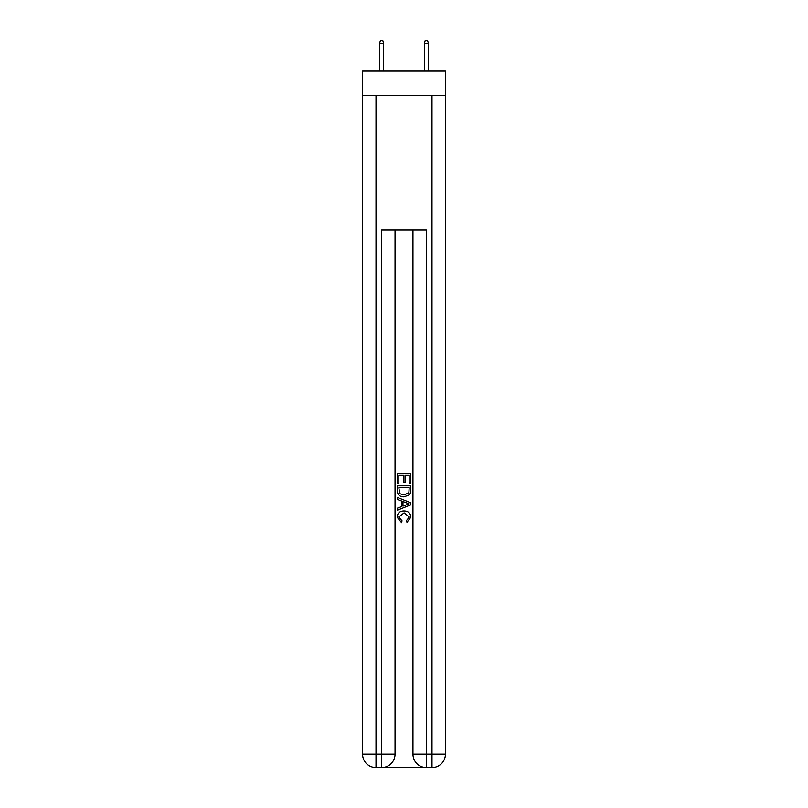 <?xml version="1.0" encoding="UTF-8"?>
<svg xmlns="http://www.w3.org/2000/svg" width="808" height="808" viewBox="0 0 808 808"><rect width="100%" height="100%" fill="white"/><g stroke="black" fill="none" stroke-linecap="round" stroke-linejoin="round"><path stroke-width="1.21" d="M445.43 95.718L445.43 71.084L362.57 71.084L362.57 95.718L445.43 95.718L445.43 754.167L431.997 754.167L431.997 95.718M382.608 767.6L425.392 767.6M426.392 767.6L426.392 754.167L412.959 754.167A13.433 13.433 0 0 0 426.392 767.6L431.997 767.6L431.997 754.167L426.392 754.167L426.392 230.098L381.608 230.098L381.608 754.167L362.57 754.167L362.57 95.718M395.041 230.098L395.041 754.167A13.433 13.433 0 0 1 381.608 767.6L376.003 767.6A13.433 13.433 0 0 1 362.57 754.167M412.959 754.167L412.959 230.098M431.997 767.6A13.433 13.433 0 0 0 445.43 754.167M397.284 483.255L397.284 473.438L410.716 473.438L410.716 482.911L409.171 482.911L409.171 475.336L405.03 475.336L405.03 482.396L403.485 482.396L403.485 475.336L398.829 475.336L398.829 483.255L397.284 483.255M397.284 490.658L397.284 485.84L410.716 485.84L410.525 492.809L409.565 494.769L404.071 496.87C399.778 496.88 397.516 494.809 397.284 490.658M398.829 487.739L399.778 493.678L404.101 494.971L408.888 492.678L409.171 487.739L398.829 487.739M397.284 499.455L397.284 497.435L410.716 502.778L410.716 504.909L397.284 510.252L397.284 508.232L401.414 506.707L401.414 500.98L397.284 499.455M406.687 502.93L402.97 501.546L402.97 506.141L409.171 503.839L406.687 502.93M398.657 517.039L402.02 520.817L401.586 522.705L397.112 517.221C397.475 513.09 399.798 511.02 404.101 510.989C408.232 511.08 410.494 513.141 410.888 517.181L406.99 522.362L406.576 520.463L409.343 517.09L404.111 512.888L398.657 517.039M383.618 71.084L383.618 43.309L379.588 43.309L379.588 71.084M379.588 43.309L380.487 40.4L382.719 40.4L383.618 43.309M424.382 43.309L425.281 40.4L427.513 40.4L428.412 43.309L424.382 43.309L424.382 71.084M428.412 43.309L428.412 71.084M376.003 95.718L376.003 767.6M395.041 754.167L381.608 754.167L381.608 767.6"/></g></svg>
